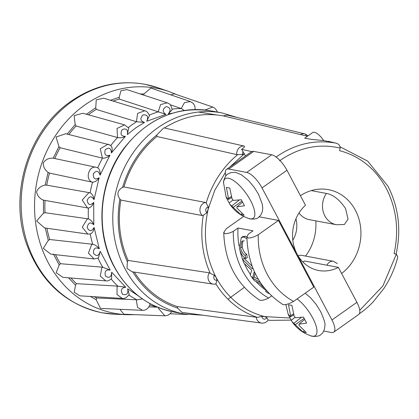 <?xml version="1.0" encoding="UTF-8"?>
<svg xmlns="http://www.w3.org/2000/svg" width="419" height="419" viewBox="0 0 419 419"><rect width="100%" height="100%" fill="white"/><g stroke="black" fill="none" stroke-linecap="round" stroke-linejoin="round"><path stroke-width="0.63" d="M149.478 115.618L146.723 121.264C148.661 116.676 147.42 114.555 142.994 114.9C139.815 118.54 140.318 121.049 144.508 122.427L135.62 127.957L127.313 134.599L128.712 128.041L124.574 124.872L117.042 128.444L117.519 137.526C120.112 138.076 122.746 137.683 125.417 136.348L111.391 152.993C111.087 148.027 109.04 146.943 105.253 149.735C104.038 154.595 105.598 156.423 109.94 155.213C107.625 157.34 105.153 158.319 102.519 158.157L60.132 147.729A106.054 93.112 100.6 0 0 54.769 158.534M96.239 109.396L136.421 121.699L137.621 113.381L144.759 110.768L103.692 98.203L96.244 99.863L95.752 107.72L96.239 109.396A106.054 93.112 100.6 0 0 88.419 114.811M172.219 113.261L168.291 113.9C171.193 109.977 170.496 107.542 166.196 106.583C162.326 109.212 162.237 111.815 165.914 114.387L158.214 111.815L160.603 104.593L167.202 102.812L126.863 89.598L120.908 90.792L119.211 97.276L119.295 99.057A106.054 93.112 100.6 0 0 113.125 101.089M170.166 104.74L181.259 108.526L184.449 102.639L190.378 101.539L150.871 88.069L143.989 93.924L143.722 95.118M205.006 109.998L212.758 107.039L174.372 93.83L170.722 94.835M122.578 187.403C129.015 165.872 140.444 148.378 156.874 134.918L156.905 136.484A96.972 85.141 -79.4 0 0 123.924 186.947L122.578 187.403C117.488 190.294 116.587 194.175 119.871 199.041L120.876 200.073A96.972 85.141 -79.4 0 0 128.104 260.424L127.386 261.807L127.02 268.39L132.064 271.748L213.266 284.145L215.565 284.092M134.321 272.093A96.972 85.141 -79.4 0 0 177.268 306.582L177.609 308.091L181.993 312.396L261.587 323.08C264.331 323.321 266.526 322.311 268.176 320.043L266.856 317.639A3.053 2.682 -82.4 0 1 263.928 319.089A3.053 2.682 -82.4 0 1 261.901 316.424L289.979 318.026M306.1 135.908A4.253 2.032 103.8 0 0 304.927 133.902L304.927 133.902A7.306 6.416 103.6 0 0 304.906 133.897A7.306 6.416 103.6 0 0 300.512 134.578L223.427 115.901C202.848 112.261 183.171 116.288 164.395 127.978L244.267 146.09C244.906 146.619 244.23 147.556 242.229 148.892L241.606 149.321L251.657 151.599A16.739 5.934 -125.3 0 1 253.673 151.4L271.669 154.773A16.739 5.934 -125.3 0 1 276.53 157.329L278.09 158.649A16.739 5.934 -125.3 0 1 286.963 170.255L305.472 205.221A37.432 32.865 -79.4 0 0 293.352 243.617A37.432 32.865 -79.4 0 0 318.67 270.496A37.432 32.865 -79.4 0 0 338.374 267.359L356.888 302.319A16.739 5.934 -125.3 0 1 359.701 312.794L359.35 313.752A16.739 5.934 -125.3 0 1 358.685 314.507L333.744 332.162A16.739 5.934 54.7 0 1 331.492 332.508L323.719 331.047M225.338 172.565L214.732 190.341L206.944 212.627A3.053 2.645 -79.2 0 1 205.829 209.359A3.053 2.645 -79.2 0 1 208.259 206.97L208.034 209.903C202.77 234.064 205.467 256.596 216.131 277.498C227.381 297.982 243.507 311.008 264.515 316.57L266.856 317.639M123.924 186.947L205.467 202.445L206.179 202.969L208.259 206.97M217.026 280.185A3.053 2.655 -81.3 0 1 214.151 278.897A3.053 2.655 -81.3 0 1 214.449 275.32L216.131 277.498L217.026 280.185L215.869 283.914L215.246 284.092M128.104 260.424L209.27 272.806L214.449 275.32M177.268 306.582L257.313 317.382L261.901 316.424M297.134 298.909A24.223 8.589 54.7 0 1 312.726 317.995A24.223 8.589 54.7 0 1 310.966 335.844L310.966 335.844C311.039 336.41 318.482 337.133 320.624 334.734C323.253 332.948 324.678 329.91 324.882 325.621C325.511 324.002 324.091 319.315 320.624 311.563L316.172 304.445L310.819 298.056L305.205 293.195M223.557 182.799L223.557 182.799A24.223 8.589 54.7 0 1 233.587 180.573A24.223 8.589 54.7 0 1 250.604 200.664A24.223 8.589 54.7 0 1 248.844 218.514L248.844 218.514C248.917 219.079 256.36 219.807 258.502 217.403L260.691 215.235L262.336 211.726L262.76 208.29L262.294 204.137L258.502 194.233L254.05 187.115L248.697 180.725L241.569 174.875L236.201 172.597L234.462 172.329L230.602 172.707L227.81 174.058C224.835 175.278 223.044 182.537 223.557 182.799L226.166 197.323M292.813 240.228A24.841 21.809 100.6 0 0 295.94 218.833M308.143 135.761L304.927 133.902L227.187 115.073L223.317 115.88M305.535 256.072A46.493 40.821 100.6 0 0 315.79 220.855M326.375 193.437A19.923 17.493 100.6 0 0 336.399 224.72L344.334 224.542L348.042 219.132L345.628 208.83A46.493 40.821 100.6 0 0 345.141 207.913C339.191 199.402 332.937 194.578 326.375 193.437L311.265 190.603M300.428 195.689A46.493 40.821 -79.4 0 1 328.48 189.671A46.493 40.821 -79.4 0 1 360.319 225.228A46.493 40.821 -79.4 0 1 341.611 273.466M248.064 237.976C250.646 238.149 254.045 237.07 258.266 234.724L278.457 220.431L313.768 287.13L293.583 301.423C289.356 303.77 285.957 304.854 283.38 304.671L282.699 304.424C259.817 289.173 247.875 266.641 246.87 236.824L248.064 237.976M293.583 301.423A75.32 66.134 -79.4 0 1 258.266 234.724M243.68 216.393L226.265 228.722L223.746 232.487L224.94 233.634C226.967 233.849 229.753 233.09 233.304 231.356L238.018 228.015L253.018 230.827L248.299 234.169L246.87 236.824L245.115 236.232L242.433 236.908M271.601 295.94L268.616 298.056C265.075 299.789 262.289 300.549 260.257 300.334L259.576 300.088C236.688 284.831 224.746 262.294 223.746 232.487M268.616 298.056A76.96 67.569 -79.4 0 1 233.304 231.356M359.439 313.7C363.31 310.84 365.541 309.547 372.873 302.235L383.93 288.424C390.382 278.535 395.012 268.04 397.814 256.936L396.353 254.165L394.09 253.605C399.16 230.288 396.557 208.547 386.276 188.372C375.414 168.611 359.853 156.046 339.589 150.672L340.186 148.085C340.008 145.33 338.51 143.665 335.692 143.083L323.746 140.559L311.542 139.396L304.713 138.186L312.7 132.535A12.355 4.379 54.7 0 1 323.746 140.559M275.995 157.115C294.599 144.057 314.496 139.38 335.692 143.083L328.543 141.35M307.467 136.238L301.722 134.85L307.467 136.243M300.512 134.578L301.722 134.85M359.743 310.285L382.903 285.931L396.353 254.165M340.186 148.085C318.969 143.204 298.768 147.441 279.588 160.791M156.874 134.918L163.756 127.895M302.817 261.912A37.432 32.865 -79.4 0 0 304.623 261.027L338.374 267.359M245.492 155.936L241.606 149.321M225.899 175.865A16.739 5.934 54.7 0 1 226.48 169.402L251.416 151.746A16.739 5.934 54.7 0 1 251.657 151.599M243.261 151.73A3.053 2.655 -77.2 0 0 242.517 154.543L236.74 154.595L156.905 136.484M244.366 153.81L229.869 166.998M286.963 170.255L262.027 187.916L331.948 319.975A16.739 5.934 54.7 0 1 333.744 332.162M299.019 212.967A19.923 17.493 100.6 0 0 309.212 219.624L336.399 224.72M326.972 265.222A6.641 5.829 -79.4 0 1 333.466 261.309L301.58 255.328A6.641 5.829 100.6 0 0 298.113 255.868M226.48 169.402A16.739 5.934 54.7 0 1 228.737 169.056L246.733 172.429L271.669 154.773M242.517 154.543L244.267 153.626M206.944 212.627L203.299 215.361L202.414 215.581L120.876 200.073M262.027 187.916A16.739 5.934 -125.3 0 0 246.733 172.429M259.235 216.827L278.457 220.431M242.811 240.852L242.229 246.849C243.083 250.667 244.565 253.134 246.676 254.26L247.278 257.491L245.738 258.581C242.721 256.842 240.59 253.333 239.349 248.058L241.323 237.604L244.026 237.002L246.911 238.799M238.018 228.015A71.738 62.986 100.6 0 0 239.034 245.922M239.977 250.546A71.738 62.986 100.6 0 0 242.659 259.424M244.387 263.651A71.738 62.986 100.6 0 0 250.415 274.455M256.03 281.552A71.738 62.986 100.6 0 0 266.536 290.713L265.594 291.404A73.728 64.73 -79.4 0 0 268.61 293.51L268.919 293.295M255.035 273.068L254.082 277.043L258.403 279.415M264.441 288.183A73.728 64.73 -79.4 0 1 259.738 283.422L254.448 280.74A73.728 64.73 -79.4 0 1 250.263 275.047L251.688 270.255L244.047 263.326A73.728 64.73 -79.4 0 1 242.57 259.487L244.104 258.403L252.165 266.248M226.024 196.867L228.439 199.465L228.481 198.339L226.37 187.419L229.769 188.058L232.105 199.02L233.477 200.408L241.297 199.732L244.497 205.776L236.887 206.855L236.85 207.976L244.151 215.225L240.752 214.586L229.822 204.215L226.433 197.852M288.146 314.192L290.561 316.79L290.603 315.669L288.492 304.749L291.891 305.383L294.227 316.35L295.599 317.738L303.419 317.057L306.619 323.107L299.009 324.18L298.972 325.306L306.273 332.555L302.874 331.916L291.943 321.546L288.555 315.182M246.676 254.26L245.12 255.36C243.015 254.26 241.517 251.803 240.626 247.98L241.878 241.26L244.261 240.841M242.229 246.849L240.626 247.98M248.986 255.417L249.185 256.297M244.026 237.002L245.115 236.232M245.12 255.36L245.738 258.581M252.657 267.552L252.222 268.736L242.57 259.487M268.878 293.253L268.61 293.51M254.082 277.043L252.547 278.127L260.183 282.286M255.019 273.036L254.071 272.261L252.547 278.127M231.298 196.563L228.481 198.339M228.439 199.465L231.613 197.585M233.022 199.968L229.224 202.911M239.17 200.062L231.854 205.907M242.041 213.59L240.752 214.586M233.226 207.3L241.894 201.115M236.887 206.855L242.423 202.22M293.42 313.894L290.603 315.669M290.561 316.79L293.735 314.91M295.149 317.298L291.346 320.242M301.292 317.387L293.976 323.238M304.163 330.921L302.874 331.916M295.348 324.625L304.016 318.445M299.009 324.18L304.55 319.55M94.254 296.704A106.054 93.112 100.6 0 0 96.653 297.972L96.166 299.705L100.523 308.405L142.523 310.332C145.985 310.4 148.462 308.473 149.965 304.55L149.939 304.639M70.921 277.991A106.054 93.112 100.6 0 0 76.405 283.642L75.546 285.192L74.21 292.216L79.804 295.824L122.374 298.417C124.563 298.899 126.837 297.574 129.204 294.447L129.152 294.541M55.528 254.684A106.054 93.112 100.6 0 0 60.383 263.698L59.21 264.965L56.151 272.69L62.881 277.326L105.824 280.892C107.615 281.207 109.558 280.426 111.653 278.562L111.574 278.645M46.923 228.261A106.054 93.112 100.6 0 0 49.683 239.506L48.274 240.401L43.319 248.394L50.851 254.165L94.039 258.952L98.355 258.004M45.001 200.476A106.054 93.112 100.6 0 0 45.032 212.711L43.482 213.171L36.621 220.96L44.503 227.915L87.791 234.085L90.404 233.943M109.694 144.833L65.725 133.74L56.073 137.008L58.953 146.598L53.197 158.209L53.637 158.298L53.197 158.209C49.06 157.848 45.765 159.361 43.314 162.745C43.162 166.652 44.765 169.863 48.122 172.382L49.536 173.12A106.054 93.112 100.6 0 0 46.745 185.14L45.158 185.14C41.041 185.868 38.181 188.073 36.579 191.745C37.301 195.788 39.596 198.585 43.45 200.141L88.236 208.06M58.953 146.598L60.132 147.729M124.595 124.872L82.852 113.261L74.121 115.623L75.195 124.543L76.059 125.999A106.054 93.112 100.6 0 0 68.836 134.509M119.871 309.29L123.83 314.208L164.913 315.826L167.914 315.266L170.481 313.433L171.722 311.621M164.908 315.826L158.565 308.531L158.639 307.237M157.528 307.19L148.965 306.86M142.523 310.327L137.542 307.363L136.442 301.041L136.814 299.8L96.653 297.972M122.374 298.417L117.021 294.578L117.069 287.245L117.702 286.146L76.405 283.642M136.814 299.8L136.95 299.81A100.351 88.105 -79.4 0 1 128.863 295.023M105.824 280.892L100.267 276.09L101.759 268.081L102.613 267.196L60.383 263.698M117.702 286.146L117.844 286.161A100.351 88.105 -79.4 0 1 111.171 279.044M102.613 267.196L102.76 267.217A100.351 88.105 -79.4 0 1 97.983 258.209M49.683 239.506L92.573 244.251L91.552 244.858L88.409 253.128L94.039 258.947M92.573 244.251L92.714 244.277A100.351 88.105 -79.4 0 1 90.216 233.991M45.032 212.711L88.262 218.865L87.152 219.158L82.255 227.198L87.791 234.08M88.262 218.865L88.404 218.896A100.351 88.105 -79.4 0 1 88.383 208.075C90.834 207.515 92.615 205.614 93.72 202.372L93.772 224.788C90.431 221.693 88.236 222.599 87.183 227.507C89.331 231.749 91.635 231.733 94.092 227.454C93.741 230.937 92.447 233.105 90.211 233.964M46.745 185.14L89.975 192.777L88.854 192.735L82.229 200.015L87.492 207.976L88.378 208.075M89.975 192.777L90.116 192.813A100.351 88.105 -79.4 0 1 92.578 182.218L49.536 173.12M92.437 182.197C84.591 179.84 88.734 164.971 96.543 167.38L53.449 158.256M108.092 144.173L100.267 148.776L102.372 158.131M76.059 125.999L117.378 137.495M144.508 122.427L136.421 121.699M119.295 99.057L158.214 111.815M184.255 110.496L181.259 108.526M168.291 113.9L172.141 109.705C170.832 103.346 168.941 103.875 167.212 102.817M193.253 109.621L186.35 110.202M214.355 111.496L211.207 110.909M163.656 309.463L169.59 311.134M149.902 303.529L149.965 304.55M143.251 299.485L148.258 302.612M142.46 298.946L136.95 299.81M94.092 227.454L99.282 248.818C95.307 246.838 93.364 248.347 93.463 253.333C96.538 256.753 98.784 256.061 100.204 251.264L110.187 270.119C105.845 269.396 104.294 271.397 105.53 276.126C109.328 278.488 111.365 277.174 111.653 272.182L125.747 287.24C121.332 287.827 120.274 290.189 122.573 294.337C126.826 295.479 128.518 293.625 127.654 288.78L129.209 294.447M125.747 287.24L117.844 286.161M111.653 272.182L111.658 278.562M110.187 270.119L102.76 267.217M100.204 251.264L98.455 257.947M99.282 248.818C97.501 246.382 95.312 244.869 92.714 244.277M93.772 224.788C92.651 221.819 90.86 219.855 88.404 218.896M109.94 155.213L100.041 175.189C98.601 170.543 96.349 170.109 93.285 173.88C93.212 178.871 95.16 180.154 99.13 177.735L94.029 199.674C91.557 195.673 89.252 195.914 87.126 200.408C88.2 205.184 90.399 205.844 93.72 202.372M94.029 199.674C93.662 196.38 92.358 194.091 90.116 192.813M99.13 177.735C97.349 180.51 95.165 182.003 92.578 182.218M100.041 175.189C100.466 171.785 99.701 169.323 97.742 167.799L96.36 167.338M111.391 152.993C112.601 149.719 112.392 147.242 110.752 145.561M127.313 134.599C128.162 129.654 126.459 127.994 122.207 129.618C119.934 134.017 121.002 136.264 125.417 136.348M128.371 127.523A100.351 88.105 -79.4 0 1 132.352 124.548A100.351 88.105 -79.4 0 1 136.563 121.735M177.08 94.762L169.129 91.593A114.455 100.492 100.6 0 0 84.821 105.001A114.455 100.492 100.6 0 0 37.019 231.12A114.455 100.492 100.6 0 0 127.276 314.727L115.319 314.255A116.215 102.037 100.6 0 1 23.674 229.371A116.215 102.037 100.6 0 1 72.209 101.314A116.215 102.037 100.6 0 1 157.811 87.697L144.869 84.271C118.603 79.762 93.935 85.471 70.863 101.414C28.314 130.372 8.563 193.882 26.47 243.753C40.434 281.594 65.615 304.597 102.011 312.757L115.319 314.255M86.429 114.256L95.752 107.72M110.459 100.277L119.211 97.276M140.187 93.961L143.989 93.924M237.772 117.639L221.892 112.91A102.288 89.807 100.6 0 0 157.712 127.847A102.288 89.807 100.6 0 0 124.977 268.71A102.288 89.807 100.6 0 0 184.177 313.978L203.147 315.24M177.609 308.091C158.817 301.832 143.843 289.739 132.682 271.811M244.267 146.09A7.306 6.353 102.8 0 0 239.946 147.2A7.306 6.353 102.8 0 0 236.74 154.595M228.025 299.245L244.298 287.355M114.356 266.714A102.288 89.807 100.6 0 0 173.555 311.982C147.582 306.556 127.748 291.404 114.036 266.526C94.474 230.822 98.963 180.369 124.642 147.42C148.352 118.064 177.227 105.897 211.265 110.92A102.288 89.807 100.6 0 0 147.09 125.857A102.288 89.807 100.6 0 0 114.356 266.714M202.414 215.581A7.306 6.327 -79.2 0 1 200.162 208.081A7.306 6.327 -79.2 0 1 205.467 202.445M209.27 272.806A7.306 6.348 98.7 0 0 208.877 280.887A7.306 6.348 98.7 0 0 213.266 284.145M256.203 317.167A7.306 6.411 97.6 0 0 260.99 322.97A7.306 6.411 97.6 0 0 261.587 323.08M127.386 261.807C118.65 242.161 116.147 221.237 119.871 199.041M331.948 319.975L356.888 302.319M345.141 207.913L345.628 208.83M253.673 151.4L228.737 169.056M206.179 202.969A92.788 81.464 -79.4 0 1 237.819 154.548M210.233 273.261A92.788 81.464 -79.4 0 1 203.299 215.361M216.345 114.9L198.496 112.041M257.313 317.382A92.788 81.464 -79.4 0 1 215.869 283.914M268.155 320.079L270.271 320.362A92.788 81.464 -79.4 0 1 268.176 320.048M96.166 299.705L90.342 296.463M75.546 285.192L68.491 277.792M59.21 264.965L53.407 254.003M48.274 240.401L45.252 227.978M43.482 213.171L43.45 200.141M45.158 185.14L48.122 172.382M67.04 134.216L75.195 124.543M156.68 306.834A100.351 88.105 -79.4 0 1 149.813 305.058M97.742 167.794A100.351 88.105 -79.4 0 1 102.519 158.157M110.784 145.519A100.351 88.105 -79.4 0 1 117.519 137.526M149.3 115.089A100.351 88.105 -79.4 0 1 158.351 111.857M172.099 109.071A100.351 88.105 -79.4 0 1 181.396 108.568M127.654 288.78L138.019 295.657M165.914 114.387L146.723 121.264M396.07 254.265C401.423 229.968 398.71 207.264 387.926 186.156L367.693 161.121L340.16 146.833M184.177 313.978L173.555 311.982M221.892 112.91L211.265 110.92M333.466 261.309L337.321 263.561M270.271 320.362L291.263 320.121M248.844 218.514C240.915 215.869 234.577 211.103 229.822 204.215M285.831 304.545L288.288 314.653M310.966 335.844C303.037 333.199 296.699 328.428 291.943 321.541M242.811 236.557L241.323 237.61M169.129 91.593L157.811 87.697M127.276 314.727L135.562 314.669M187.288 314.496L170.161 313.768M190.378 101.539L193.29 103.446L194.804 105.986L195.217 109.563M212.763 107.039L214.753 108.128L216.623 110.302L217.335 112.056M108.107 144.178L111.082 145.775M144.759 110.768C146.598 111.019 148.185 112.68 149.52 115.749"/></g></svg>

